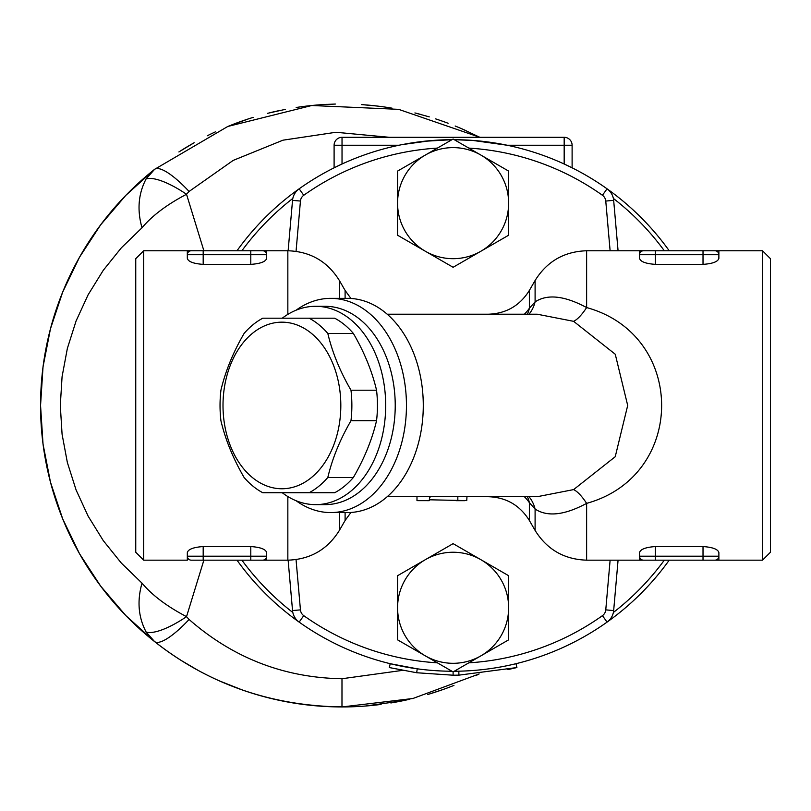 <?xml version="1.0" encoding="UTF-8"?>
<svg xmlns="http://www.w3.org/2000/svg" width="811" height="811" viewBox="0 0 811 811"><rect width="100%" height="100%" fill="white"/><g stroke="black" fill="none" stroke-linecap="round" stroke-linejoin="round"><path stroke-width="1.22" d="M416.692 672.745L417.229 668.811L390.233 663.702L389.3 667.554L416.692 672.745L453.106 675.208L458.914 675.147L516.911 667.554L507.838 669.602M610.115 560.168L605.766 609.872A7.938 7.938 0 0 1 602.451 615.65L607.054 622.118A265.775 265.775 0 0 1 454.241 671.244L458.823 671.184L458.914 675.147M515.968 663.702L516.911 667.554M397.562 639.838L453.106 671.903L397.562 639.838L397.562 575.709L425.339 559.681A55.533 55.533 0 0 0 425.339 655.866A55.533 55.533 0 0 0 480.872 655.866L453.106 671.903L453.106 675.208M416.986 496.819L416.986 500.64L429.212 500.671L429.678 497.437L430.651 496.697M466.964 496.697L466.761 500.61L429.678 499.799M480.872 559.681A55.533 55.533 0 0 0 425.339 559.681L453.106 543.644L508.639 575.709L508.639 607.774A55.533 55.533 0 0 0 480.872 559.681M480.872 655.866A55.533 55.533 0 0 0 508.639 607.774L508.639 639.838L480.872 655.866M508.639 639.838L468.809 662.83A257.847 257.847 0 0 0 602.451 615.65M437.393 662.83A257.847 257.847 0 0 1 303.75 615.65A7.938 7.938 0 0 1 300.445 609.872L296.045 559.6M508.639 203.155L508.639 235.22L480.872 251.248A55.533 55.533 0 0 0 480.872 155.063L508.639 171.091L508.639 203.155M453.106 267.285L425.339 251.248A55.533 55.533 0 0 0 480.872 251.248L453.106 267.285M397.562 235.22L397.562 203.155A55.533 55.533 0 0 0 425.339 251.248L397.562 235.22M425.339 155.063L453.106 139.026L480.872 155.063A55.533 55.533 0 0 0 397.562 203.155L397.562 171.091L425.339 155.063M397.562 171.091L437.393 148.099A257.847 257.847 0 0 0 303.75 195.279A7.938 7.938 0 0 0 300.445 201.057L296.045 251.329M610.115 250.761L605.766 201.057A7.938 7.938 0 0 0 602.451 195.279A257.847 257.847 0 0 0 468.809 148.099L508.639 171.091M250.792 264.376L250.792 250.761L262.693 250.761A3.964 3.964 0 0 1 266.657 254.725A3.964 3.964 0 0 0 262.693 250.761A3.964 3.964 0 0 1 266.657 254.725L266.657 250.761L191.295 250.761A3.964 3.964 0 0 0 187.321 254.725L187.321 250.761L203.186 250.761L203.186 254.725L266.657 254.725L266.657 258.263C265.896 261.629 260.615 263.666 250.792 264.376L203.186 264.376C193.373 263.666 188.081 261.629 187.321 258.263L187.321 254.725L203.186 254.725L203.186 264.376M191.295 250.761L143.689 250.761L143.689 560.168L187.321 560.168L187.321 556.204A3.964 3.964 0 0 0 191.295 560.168L266.657 560.168L266.657 556.204A3.964 3.964 0 0 1 262.693 560.168L250.792 560.168L250.792 556.204L203.186 556.204L203.186 560.168L191.295 560.168A3.964 3.964 0 0 1 187.321 556.204L187.321 552.666C188.081 549.3 193.373 547.263 203.186 546.553L250.792 546.553C260.605 547.263 265.896 549.3 266.657 552.666L266.657 556.204A3.964 3.964 0 0 1 262.693 560.168M714.917 560.168L703.015 560.168L714.917 560.168A3.964 3.964 0 0 0 718.881 556.204L718.881 560.168L714.917 560.168A3.964 3.964 0 0 0 718.881 556.204L718.881 552.666C718.12 549.3 712.828 547.263 703.015 546.553L703.015 560.168L643.508 560.168L655.41 560.168L655.41 556.204L639.544 556.204A3.964 3.964 0 0 0 643.508 560.168L639.544 560.168L639.544 552.666C640.305 549.3 645.597 547.263 655.41 546.553L703.907 546.563M762.512 250.761L762.512 560.168L770.45 552.24L770.45 258.689L762.512 250.761L714.917 250.761L718.881 250.761L718.881 254.725A3.964 3.964 0 0 0 714.917 250.761L643.508 250.761A3.964 3.964 0 0 0 639.544 254.725L639.544 250.761L586.627 250.761C564.152 251.501 546.979 261.416 535.098 280.505L535.098 301.885L529.37 308.241L529.37 290.429L535.098 280.505M639.544 250.761L643.508 250.761A3.964 3.964 0 0 0 639.544 254.725L639.544 258.263C640.305 261.629 645.597 263.666 655.41 264.376L655.41 254.725L718.881 254.725L718.881 258.263C718.12 261.629 712.828 263.666 703.015 264.376L655.41 264.376M703.015 264.376L703.015 250.761L714.917 250.761M718.83 258.679L718.881 254.725M244.101 477.476C233.122 458.56 225.397 439.643 220.927 420.716A93.224 65.914 90 0 1 220.034 405.459A93.224 65.914 90 0 1 220.927 390.213C225.397 371.286 233.122 352.369 244.101 333.443A93.224 65.914 90 0 1 262.784 318.196L309.133 318.196A93.224 65.914 90 0 1 327.816 333.443C332.277 352.369 340.002 371.286 350.981 390.213A93.224 65.914 90 0 1 350.981 420.716C340.002 439.643 332.277 458.56 327.816 477.476A93.224 65.914 90 0 1 309.133 492.733L262.784 492.733A93.224 65.914 90 0 1 244.101 477.476M223.005 405.459A83.3 58.909 -90 0 0 311.363 477.608A83.3 58.909 -90 0 0 311.363 333.321A83.3 58.909 -90 0 0 223.005 405.459M309.133 492.733L334.69 492.733A93.224 65.914 -90 0 0 353.373 477.476C364.352 458.56 372.077 439.643 376.547 420.716A93.224 65.914 -90 0 0 376.547 390.213C372.077 371.286 364.352 352.369 353.373 333.443A93.224 65.914 -90 0 0 334.69 318.196L309.133 318.196M353.373 333.443L327.816 333.443M376.547 390.213L350.981 390.213M524.372 496.697A47.606 40.236 180 0 1 529.37 502.688L535.098 509.044C547.415 517.114 564.588 515.218 586.627 503.367C686.653 475.783 686.613 335.095 586.627 307.562C564.568 295.711 547.395 293.815 535.098 301.885A47.606 36.414 45.8 0 1 528.965 314.222M178.876 151.951L194.174 142.726M228.236 126.283L248.632 118.811M267.295 113.388L285.442 109.343M324.197 104.507L335.359 104.051M362.578 104.68L377.47 106.079M414.918 112.932L429.293 116.885M462.463 129.081L479.808 137.302A301.479 301.479 0 0 0 478.186 136.481M443.597 689.32L429.445 693.993M402.408 700.836L365.497 706.026M347.564 706.898L328.779 706.655M292.497 702.843L273.185 698.981M242.59 690.07L219.69 681.007M197.925 670.271L181.279 660.509M466.011 130.652A301.479 301.479 0 0 0 455.174 126.019M448.118 123.262A301.479 301.479 0 0 0 435.619 118.872M420.666 114.422A301.479 301.479 0 0 0 415.455 113.064M392.068 108.167A301.479 301.479 0 0 0 361.331 104.599M326.955 104.355A301.479 301.479 0 0 0 296.157 107.498M280.19 110.397A301.479 301.479 0 0 0 269.445 112.851M253.194 117.372A301.479 301.479 0 0 0 231.297 125.056M215.422 131.858A301.479 301.479 0 0 0 207.281 135.772M193.241 143.263A301.479 301.479 0 0 0 181.248 150.44M479.798 137.302L398.606 109.343L311.769 105.511L227.8 126.465L154.556 169.367L146.142 178.886C138.346 193.677 136.968 209.978 142.006 227.79C152.123 215.696 166.965 204.524 186.53 194.275L189.085 191.457A55.533 13.959 -128.5 0 0 154.556 169.367A301.479 301.479 0 0 0 381.099 704.404M390.861 702.965A301.479 301.479 0 0 0 409.93 699.194M427.61 694.54A301.479 301.479 0 0 0 453.937 685.407M475.783 675.654A301.479 301.479 0 0 0 479.169 673.941L412.921 698.494L341.978 706.949L341.989 678.736C284.053 677.753 233.092 657.995 189.085 619.472L186.53 616.654C166.965 606.405 152.123 595.233 142.006 583.139C136.968 600.951 138.346 617.252 146.142 632.043A55.533 17.041 -38.4 0 0 186.53 616.654L203.875 560.168M146.142 632.043L154.556 641.562A55.533 13.959 -51.5 0 0 189.085 619.472M203.875 250.761L186.53 194.275A55.533 17.041 -141.6 0 0 146.142 178.886M154.556 169.367L125.837 195.339L100.686 224.789L79.519 257.209L62.68 292.082L50.454 328.82L43.034 366.825L40.55 405.459L43.034 444.104L50.454 482.109L62.68 518.847L79.519 553.72L100.686 586.14L125.837 615.59L154.556 641.562C208.488 684.068 270.965 705.864 341.978 706.949M189.085 191.457L233.213 160.396L282.978 140.181L335.947 132.274L389.392 137.302M402.347 670.393L341.989 678.736M664.321 560.168A261.811 261.811 0 0 1 613.38 612.477M292.822 612.477A261.811 261.811 0 0 1 241.891 560.168M241.891 250.761A261.811 261.811 0 0 1 292.822 198.442M613.38 198.442A261.811 261.811 0 0 1 664.321 250.761M669.217 250.761A265.775 265.775 0 0 0 454.241 139.685L473.665 140.485M423.727 141.317L451.96 139.685A265.775 265.775 0 0 0 236.994 250.761M236.994 560.168A265.775 265.775 0 0 0 451.96 671.244M605.766 609.872L613.663 610.561A15.865 15.865 0 0 1 607.054 622.118A265.775 265.775 0 0 0 669.217 560.168M387.212 314.222L537.267 314.222L573.61 321.328L615.265 354.255L627.694 405.459L615.235 456.715L573.61 489.601L537.257 496.697L387.212 496.697M488.151 496.697C506.094 497.285 519.841 505.212 529.37 520.5L535.098 530.414L535.098 509.044A47.606 36.414 134.2 0 0 528.965 496.697M573.61 489.601A47.606 13.594 -111.4 0 1 586.627 503.367L586.627 560.168C564.152 559.428 546.979 549.513 535.098 530.414M529.37 520.5L529.37 502.688A47.606 33.535 138 0 0 527.353 496.697M573.61 321.328A47.606 13.594 111.4 0 0 586.627 307.562L586.627 250.761M527.353 314.222A47.606 33.535 42 0 0 529.37 308.241A47.606 40.236 0 0 1 524.372 314.222M282.258 318.196A99.175 70.121 90 0 1 315.57 306.294L325.099 306.294A99.175 70.121 90 0 1 395.231 405.459A99.175 70.121 90 0 1 325.099 504.635L315.57 504.635A99.175 70.121 90 0 1 282.258 492.733M296.127 500.752A107.103 75.737 -90 0 0 330.716 512.572A107.103 75.737 -90 0 0 406.453 405.459A107.103 75.737 -90 0 0 330.716 298.357A107.103 75.737 -90 0 0 296.127 310.177M330.716 298.357L347.544 298.357A107.103 75.737 90 0 1 423.281 405.459A107.103 75.737 90 0 1 423.281 405.47A107.103 75.737 90 0 1 347.544 512.572L330.716 512.572M143.689 250.761L135.751 258.689L135.751 552.24L143.689 560.168M572.11 167.816L572.11 145.24A7.938 7.938 0 0 0 564.172 137.302L342.029 137.302L564.172 137.302L564.172 164.004L572.11 167.816L564.172 164.004M342.029 164.004L342.029 137.302A7.938 7.938 0 0 0 334.102 145.24L334.102 167.816L342.029 164.004L334.102 167.816M564.172 137.302A7.938 7.938 0 0 1 572.11 145.24L507.149 145.24L472.61 140.404L454.241 139.685M451.96 139.685L431.249 140.587L402.327 144.581M482.484 141.317L503.884 144.581M288.128 560.168L292.538 610.561A15.865 15.865 0 0 0 299.158 622.118L303.75 615.65M303.75 195.279L299.158 188.811A15.865 15.865 0 0 0 292.538 200.358L288.128 250.761M618.073 250.761L613.663 200.358A15.865 15.865 0 0 0 607.054 188.811L602.451 195.279M613.663 610.561L618.073 560.168M315.57 306.294A99.175 70.121 90 0 1 385.691 405.459A99.175 70.121 90 0 1 315.57 504.635M353.373 477.476L327.816 477.476M376.547 420.716L350.981 420.716M457.83 500.661L457.83 496.727M266.657 556.204L250.792 556.204L250.792 546.553M203.186 546.553L203.186 556.204L187.321 556.204M718.881 556.204L655.41 556.204L655.41 546.553M655.41 250.761L655.41 254.725L639.544 254.725M142.006 583.139L121.336 563.077L103.281 540.633L88.125 516.141L76.092 489.976L67.364 462.523L62.072 434.209L60.298 405.459L62.072 376.72L67.364 348.406L76.092 320.953L88.125 294.788L103.281 270.286L121.336 247.842L142.006 227.79M345.101 512.572L345.101 520.5L339.373 530.414L339.373 512.572M345.101 298.357L345.101 290.429L339.373 280.505C327.492 261.416 310.319 251.501 287.844 250.761L266.647 250.761M339.373 298.357L339.373 280.505M339.373 530.414C327.492 549.513 310.319 559.428 287.844 560.168L287.844 496.555M287.844 314.374L287.844 250.761M342.029 137.302A7.938 7.938 0 0 0 334.102 145.24L399.053 145.24M605.766 201.057L613.663 200.358M292.538 200.358L300.445 201.057M300.445 609.872L292.538 610.561M464.815 500.671L455.914 500.671M529.37 290.429C519.841 305.717 506.094 313.644 488.151 314.222M345.101 520.5L350.94 512.461M350.94 298.468L345.101 290.429M762.512 560.168L718.881 560.168M639.544 560.168L586.627 560.168M287.844 560.168L266.657 560.168"/></g></svg>
